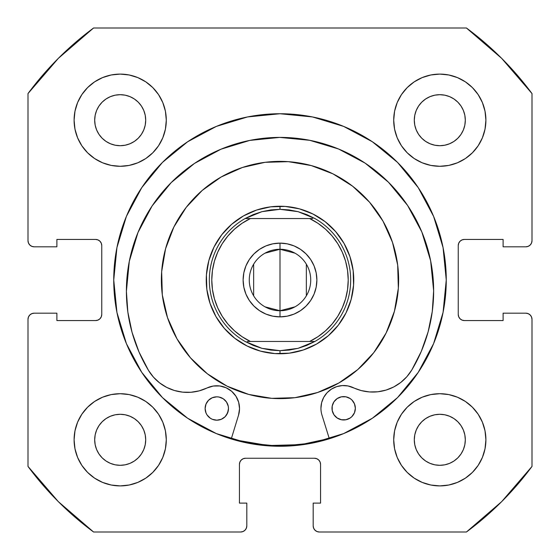 <?xml version="1.0" encoding="UTF-8"?>
<svg xmlns="http://www.w3.org/2000/svg" width="560" height="560" viewBox="0 0 560 560"><rect width="100%" height="100%" fill="white"/><g stroke="black" fill="none" stroke-linecap="round" stroke-linejoin="round"><path stroke-width="0.84" d="M446.257 280A166.257 166.257 0 0 1 280 446.257A166.257 166.257 0 0 1 113.743 280L116.935 312.438L126.399 343.623L141.764 372.365L162.435 397.565L187.635 418.236L216.377 433.601L247.562 443.065L280 446.257L312.438 443.065L343.623 433.601L372.365 418.236L397.565 397.565L418.236 372.365L433.601 343.623L443.065 312.438L446.257 280L443.065 247.562L433.601 216.377L418.236 187.635L397.565 162.435L372.365 141.764L343.623 126.399L312.438 116.935L280 113.743L247.562 116.935L216.377 126.399L187.635 141.764L162.435 162.435L141.764 187.635L126.399 216.377L116.935 247.562L113.743 280A166.257 166.257 0 0 1 280 113.743A166.257 166.257 0 0 1 446.257 280A166.257 166.257 0 0 0 433.636 216.454M433.566 216.293A166.257 166.257 0 0 0 418.292 187.712M418.187 187.551A166.257 166.257 0 0 0 397.621 162.491M397.509 162.379A166.257 166.257 0 0 0 372.449 141.813M372.288 141.708A166.257 166.257 0 0 0 343.707 126.434M343.546 126.364A166.257 166.257 0 0 0 216.454 126.364M216.293 126.434A166.257 166.257 0 0 0 187.712 141.708M187.551 141.813A166.257 166.257 0 0 0 162.491 162.379M162.379 162.491A166.257 166.257 0 0 0 141.813 187.551M141.708 187.712A166.257 166.257 0 0 0 126.434 216.293M393.708 439.803A46.095 46.095 0 0 1 439.803 393.708A46.095 46.095 0 0 1 485.905 439.803A46.095 46.095 0 0 1 439.803 485.905A46.095 46.095 0 0 1 393.708 439.803L394.59 448.798L397.215 457.443L401.478 465.416L407.211 472.402L414.197 478.135L422.163 482.391L430.815 485.016L439.803 485.905L448.798 485.016L457.443 482.391L465.416 478.135L472.402 472.402L478.135 465.416L482.391 457.443L485.016 448.798L485.905 439.803L485.016 430.815L482.391 422.163L478.135 414.197L472.402 407.211L465.416 401.478L457.443 397.215L448.798 394.59L439.803 393.708L430.815 394.59L422.163 397.215L414.197 401.478L407.211 407.211L401.478 414.197L397.215 422.163L394.59 430.815L393.708 439.803L394.1 445.823M166.292 439.803A46.095 46.095 0 0 1 120.197 485.905A46.095 46.095 0 0 1 74.095 439.803L74.984 448.798L77.609 457.443L81.865 465.416L87.598 472.402L94.584 478.135L102.557 482.391L111.202 485.016L120.197 485.905L129.185 485.016L137.837 482.391L145.803 478.135L152.789 472.402L158.522 465.416L162.785 457.443L165.41 448.798L166.292 439.803L165.41 430.815L162.785 422.163L158.522 414.197L152.789 407.211L145.803 401.478L137.837 397.215L129.185 394.59L120.197 393.708L111.202 394.59L102.557 397.215L94.584 401.478L87.598 407.211L81.865 414.197L77.609 422.163L74.984 430.815L74.095 439.803A46.095 46.095 0 0 1 120.197 393.708A46.095 46.095 0 0 1 166.292 439.803M485.905 120.197A46.095 46.095 0 0 1 439.803 166.292A46.095 46.095 0 0 1 393.708 120.197L394.59 129.185L397.215 137.837L401.478 145.803L407.211 152.789L414.197 158.522L422.163 162.785L430.815 165.41L439.803 166.292L448.798 165.41L457.443 162.785L465.416 158.522L472.402 152.789L478.135 145.803L482.391 137.837L485.016 129.185L485.905 120.197L485.016 111.202L482.391 102.557L478.135 94.584L472.402 87.598L465.416 81.865L457.443 77.609L448.798 74.984L439.803 74.095L430.815 74.984L422.163 77.609L414.197 81.865L407.211 87.598L401.478 94.584L397.215 102.557L394.59 111.202L393.708 120.197A46.095 46.095 0 0 1 439.803 74.095A46.095 46.095 0 0 1 485.905 120.197L485.016 129.185M166.292 120.197A46.095 46.095 0 0 1 120.197 166.292A46.095 46.095 0 0 1 74.095 120.197L74.984 129.185L77.609 137.837L81.865 145.803L87.598 152.789L94.584 158.522L102.557 162.785L111.202 165.41L120.197 166.292L129.185 165.41L137.837 162.785L145.803 158.522L152.789 152.789L158.522 145.803L162.785 137.837L165.41 129.185L166.292 120.197L165.41 111.202L162.785 102.557L158.522 94.584L152.789 87.598L145.803 81.865L137.837 77.609L129.185 74.984L120.197 74.095L111.202 74.984L102.557 77.609L94.584 81.865L87.598 87.598L81.865 94.584L77.609 102.557L74.984 111.202L74.095 120.197A46.095 46.095 0 0 1 120.197 74.095A46.095 46.095 0 0 1 166.292 120.197L165.9 114.177M145.215 125.174L145.705 120.197A25.508 25.508 0 0 1 120.197 145.705A25.508 25.508 0 0 1 94.689 120.197A25.508 25.508 0 0 1 120.197 94.689A25.508 25.508 0 0 1 145.705 120.197L145.215 125.174L143.759 129.955L141.407 134.365L138.229 138.229L134.365 141.407L129.955 143.759L125.174 145.215L120.197 145.705L115.22 145.215L110.432 143.759L106.022 141.407L102.158 138.229L98.987 134.365L96.628 129.955L95.179 125.174L94.689 120.197L95.179 115.22L96.628 110.432L98.987 106.022L102.158 102.158L106.022 98.987L110.432 96.628L115.22 95.179L120.197 94.689L125.174 95.179L129.955 96.628L134.365 98.987L138.229 102.158L141.407 106.022L143.759 110.432L145.215 115.22L145.705 120.197L145.215 115.22L143.759 110.432L141.407 106.022L138.229 102.158L134.365 98.987L129.955 96.628M464.821 125.174L465.311 120.197A25.508 25.508 0 0 1 439.803 145.705A25.508 25.508 0 0 1 414.295 120.197A25.508 25.508 0 0 1 439.803 94.689A25.508 25.508 0 0 1 465.311 120.197L464.821 125.174L463.372 129.955L461.013 134.365L457.842 138.229L453.978 141.407L449.568 143.759L444.78 145.215L439.803 145.705L434.826 145.215L430.045 143.759L425.635 141.407L421.771 138.229L418.593 134.365L416.241 129.955L414.785 125.174L414.295 120.197L414.785 115.22L416.241 110.432L418.593 106.022L421.771 102.158L425.635 98.987L430.045 96.628L434.826 95.179L439.803 94.689L444.78 95.179L449.568 96.628L453.978 98.987L457.842 102.158L461.013 106.022L463.372 110.432L464.821 115.22L465.311 120.197L464.821 115.22L463.372 110.432L461.013 106.022L457.842 102.158L453.978 98.987L449.568 96.628M145.215 444.78L145.705 439.803A25.508 25.508 0 0 1 120.197 465.311A25.508 25.508 0 0 1 94.689 439.803A25.508 25.508 0 0 1 120.197 414.295A25.508 25.508 0 0 1 145.705 439.803L145.215 444.78L143.759 449.568L141.407 453.978L138.229 457.842L134.365 461.013L129.955 463.372L125.174 464.821L120.197 465.311L115.22 464.821L110.432 463.372L106.022 461.013L102.158 457.842L98.987 453.978L96.628 449.568L95.179 444.78L94.689 439.803L95.179 434.826L96.628 430.045L98.987 425.635L102.158 421.771L106.022 418.593L110.432 416.241L115.22 414.785L120.197 414.295L125.174 414.785L129.955 416.241L134.365 418.593L138.229 421.771L141.407 425.635L143.759 430.045L145.215 434.826L145.705 439.803L145.215 434.826L143.759 430.045L141.407 425.635L138.229 421.771L134.365 418.593L129.955 416.241M464.821 444.78L465.311 439.803A25.508 25.508 0 0 1 439.803 465.311A25.508 25.508 0 0 1 414.295 439.803A25.508 25.508 0 0 1 439.803 414.295A25.508 25.508 0 0 1 465.311 439.803L464.821 444.78L463.372 449.568L461.013 453.978L457.842 457.842L453.978 461.013L449.568 463.372L444.78 464.821L439.803 465.311L434.826 464.821L430.045 463.372L425.635 461.013L421.771 457.842L418.593 453.978L416.241 449.568L414.785 444.78L414.295 439.803L414.785 434.826L416.241 430.045L418.593 425.635L421.771 421.771L425.635 418.593L430.045 416.241L434.826 414.785L439.803 414.295L444.78 414.785L449.568 416.241L453.978 418.593L457.842 421.771L461.013 425.635L463.372 430.045L464.821 434.826L465.311 439.803L464.821 434.826L463.372 430.045L461.013 425.635L457.842 421.771L453.978 418.593L449.568 416.241M29.799 245.007L31.794 246.344L34.146 246.813A6.146 6.146 0 0 1 28 240.66L28 93.569A313.46 313.46 0 0 1 93.569 28L466.431 28L501.655 58.345L532 93.569L532 240.66L531.531 243.019L530.201 245.007L528.206 246.344L525.854 246.813L503.111 246.813L503.111 239.435L464.387 239.435L462.035 239.904L460.047 241.234L458.71 243.229L458.241 245.581L458.241 314.419L458.71 316.771L460.047 318.766L462.035 320.096L464.387 320.565L503.111 320.565L503.111 313.187L525.854 313.187L528.206 313.656L530.201 314.993L531.531 316.981L532 319.34L532 466.431L501.655 501.655L466.431 532L319.34 532L316.981 531.531L314.993 530.201L313.656 528.206L313.187 525.854L313.187 503.111L320.565 503.111L320.565 464.387L320.096 462.035L318.766 460.047L316.771 458.71L314.419 458.241L245.581 458.241L243.229 458.71L241.234 460.047L239.904 462.035L239.435 464.387L239.435 503.111L246.813 503.111L246.813 525.854L246.344 528.206L245.007 530.201L243.019 531.531L240.66 532L93.569 532L58.345 501.655L28 466.431L28 319.34L28.469 316.981L29.799 314.993L31.794 313.656L34.146 313.187L56.889 313.187L56.889 320.565L95.613 320.565L97.965 320.096L99.953 318.766L101.29 316.771L101.759 314.419L101.759 245.581L101.29 243.229L99.953 241.234L97.965 239.904L95.613 239.435L56.889 239.435L56.889 246.813L34.146 246.813L31.794 246.344L29.799 245.007L28.469 243.019L28 240.66L28 93.569L58.345 58.345L93.569 28L466.431 28A313.46 313.46 0 0 1 532 93.569L532 240.66A6.146 6.146 0 0 1 525.854 246.813L503.111 246.813L503.111 239.435L464.387 239.435A6.146 6.146 0 0 0 458.241 245.581L458.71 243.229M530.201 245.007L528.206 246.344M462.035 320.096L464.387 320.565A6.146 6.146 0 0 1 458.241 314.419L458.241 245.581M464.387 320.565L503.111 320.565L503.111 313.187L525.854 313.187L528.206 313.656L530.201 314.993M531.531 316.981L532 319.34L532 466.431A313.46 313.46 0 0 1 466.431 532L319.34 532A6.146 6.146 0 0 1 313.187 525.854L313.187 503.111L320.565 503.111L320.565 464.387A6.146 6.146 0 0 0 314.419 458.241L316.771 458.71M314.993 530.201L313.656 528.206M239.904 462.035L239.435 464.387A6.146 6.146 0 0 1 245.581 458.241L314.419 458.241M239.435 464.387L239.435 503.111L246.813 503.111L246.813 525.854L246.344 528.206L245.007 530.201M29.799 314.993L31.794 313.656M101.29 316.771L101.759 314.419A6.146 6.146 0 0 1 95.613 320.565L56.889 320.565L56.889 313.187L34.146 313.187A6.146 6.146 0 0 0 28 319.34L28 466.431A313.46 313.46 0 0 0 93.569 532L240.66 532A6.146 6.146 0 0 0 246.813 525.854M97.965 239.904L95.613 239.435A6.146 6.146 0 0 1 101.759 245.581L101.759 314.419M439.803 166.292L445.823 165.9M120.197 393.708L114.177 394.1M145.803 81.865L137.837 77.609M129.185 74.984L120.197 74.095M81.865 94.584L77.609 102.557M162.785 137.837L165.41 129.185M465.416 81.865L457.443 77.609M422.163 162.785L430.815 165.41M478.135 145.803L482.391 137.837M137.837 397.215L129.185 394.59M81.865 414.197L77.609 422.163M74.984 430.815L74.095 439.803M94.584 478.135L102.557 482.391M397.215 422.163L394.59 430.815M414.197 478.135L422.163 482.391M430.815 485.016L439.803 485.905M478.135 465.416L482.391 457.443M125.174 95.179L120.197 94.689L115.22 95.179L110.432 96.628L106.022 98.987L102.158 102.158L98.987 106.022L96.628 110.432M95.179 115.22L94.689 120.197L95.179 125.174L96.628 129.955L98.987 134.365L102.158 138.229L106.022 141.407L110.432 143.759M115.22 145.215L120.197 145.705L125.174 145.215L129.955 143.759L134.365 141.407L138.229 138.229L141.407 134.365L143.759 129.955M444.78 95.179L439.803 94.689L434.826 95.179L430.045 96.628L425.635 98.987L421.771 102.158L418.593 106.022L416.241 110.432M414.785 115.22L414.295 120.197L414.785 125.174L416.241 129.955L418.593 134.365L421.771 138.229L425.635 141.407L430.045 143.759M434.826 145.215L439.803 145.705L444.78 145.215L449.568 143.759L453.978 141.407L457.842 138.229L461.013 134.365L463.372 129.955M125.174 414.785L120.197 414.295L115.22 414.785L110.432 416.241L106.022 418.593L102.158 421.771L98.987 425.635L96.628 430.045M95.179 434.826L94.689 439.803L95.179 444.78L96.628 449.568L98.987 453.978L102.158 457.842L106.022 461.013L110.432 463.372M115.22 464.821L120.197 465.311L125.174 464.821L129.955 463.372L134.365 461.013L138.229 457.842L141.407 453.978L143.759 449.568M444.78 414.785L439.803 414.295L434.826 414.785L430.045 416.241L425.635 418.593L421.771 421.771L418.593 425.635L416.241 430.045M414.785 434.826L414.295 439.803L414.785 444.78L416.241 449.568L418.593 453.978L421.771 457.842L425.635 461.013L430.045 463.372M434.826 464.821L439.803 465.311L444.78 464.821L449.568 463.372L453.978 461.013L457.842 457.842L461.013 453.978L463.372 449.568M34.146 246.813L56.889 246.813L56.889 239.435L95.613 239.435M525.854 313.187A6.146 6.146 0 0 1 532 319.34M113.743 280A166.257 166.257 0 0 0 126.364 343.546M126.434 343.707A166.257 166.257 0 0 0 141.708 372.288M141.813 372.449A166.257 166.257 0 0 0 162.379 397.509M162.491 397.621A166.257 166.257 0 0 0 187.551 418.187M187.712 418.292A166.257 166.257 0 0 0 216.293 433.566M216.454 433.636A166.257 166.257 0 0 0 343.546 433.636M343.707 433.566A166.257 166.257 0 0 0 372.288 418.292M372.449 418.187A166.257 166.257 0 0 0 397.509 397.621M397.621 397.509A166.257 166.257 0 0 0 418.187 372.449M418.292 372.288A166.257 166.257 0 0 0 433.566 343.707M353.752 279.076L353.549 274.428M352.156 264.705L351.043 260.19M347.781 250.922L345.814 246.708M340.809 238.259L340.291 237.517M340.284 237.503L338.058 234.507M331.499 227.199L328.062 224.056M320.208 218.169L316.225 215.754M307.37 211.512L302.995 209.923M293.482 207.487L288.883 206.78M279.076 206.248L278.187 206.269M278.152 206.269L274.428 206.451M264.705 207.844L260.19 208.957M250.922 212.219L246.708 214.186M238.259 219.191L237.517 219.709M237.503 219.716L234.507 221.942M227.199 228.501L224.056 231.938M218.169 239.792L215.754 243.775M211.512 252.63L209.923 257.005M207.487 266.518L206.78 271.117M206.248 280.924L206.451 285.572M207.844 295.295L208.957 299.81M212.219 309.078L214.186 313.292M219.191 321.741L219.709 322.483M219.716 322.497L221.942 325.493M228.501 332.801L231.938 335.944M239.792 341.831L243.775 344.246M252.63 348.488L257.005 350.077M266.518 352.513L271.117 353.22M280.924 353.752L281.813 353.731M281.848 353.731L285.572 353.549M295.295 352.156L299.81 351.043M309.078 347.781L313.292 345.814M321.741 340.809L322.483 340.291M322.497 340.284L325.493 338.058M332.801 331.499L335.944 328.062M341.831 320.208L344.246 316.225M348.488 307.37L350.077 302.995M352.513 293.482L353.22 288.883M265.006 253.176L280 249.27A30.73 30.73 0 0 0 249.27 280A30.73 30.73 0 0 0 280 310.73L280 316.876A36.876 36.876 0 0 1 243.124 280A36.876 36.876 0 0 1 280 243.124L280 310.73A30.73 30.73 0 0 1 249.27 280A30.73 30.73 0 0 1 280 249.27L294.994 253.176M294.994 306.824L280 310.73L265.006 306.824M253.652 295.827L253.652 264.173M280 206.241L280 209.314L280 206.241A73.759 73.759 0 0 1 353.759 280A73.759 73.759 0 0 1 280 353.759A73.759 73.759 0 0 0 353.759 280A73.759 73.759 0 0 0 280 206.241L275.345 206.388L280 206.241A73.759 73.759 0 0 0 206.241 280A73.759 73.759 0 0 0 280 353.759L284.655 353.612L280 353.759A73.759 73.759 0 0 1 206.241 280A73.759 73.759 0 0 1 280 206.241M337.757 316.316L332.129 324.009L325.465 330.869L317.912 336.721L309.61 341.46L247.415 341.46L314.902 341.46L306.698 345.443L298.053 348.341L289.1 350.098A70.686 70.686 0 0 0 289.114 350.091A70.686 70.686 0 0 1 289.093 350.098L280 350.686L280 353.759L280 350.686L261.947 348.341L245.098 341.46A70.686 70.686 0 0 1 245.098 218.54L261.947 211.659L280 209.314L298.053 211.659L314.902 218.54A70.686 70.686 0 0 1 314.902 341.46L298.053 348.341L280 350.686L270.921 350.098M265.608 207.662L261.079 208.712M254.184 210.91L251.776 211.855M251.734 211.876L247.534 213.773M241.199 217.273L239.064 218.645M239.022 218.673L235.235 221.382M229.705 226.058L224.658 231.238M220.15 236.901L218.701 238.98M218.645 239.064L216.209 242.97M212.891 249.403L211.876 251.734M211.855 251.776L210.21 256.13L211.855 251.776M208.208 263.088L206.899 270.2L208.208 263.088M207.662 294.392L208.712 298.921M210.91 305.816L211.855 308.224M211.876 308.266L213.773 312.466M217.273 318.801L218.645 320.936M218.673 320.978L221.382 324.765M226.058 330.295L231.238 335.342M236.901 339.85L238.98 341.299M239.064 341.355L242.97 343.791M249.403 347.109L251.734 348.124M251.776 348.145L256.13 349.79L251.776 348.145M263.088 351.792L270.2 353.101L263.088 351.792M294.392 352.338L298.921 351.288M305.816 349.09L308.224 348.145M308.266 348.124L312.466 346.227M318.801 342.727L320.936 341.355M320.978 341.327L324.765 338.618M330.295 333.942L335.342 328.762M339.85 323.099L341.299 321.02M341.355 320.936L343.791 317.03M347.109 310.597L348.124 308.266M348.145 308.224L349.79 303.87M351.792 296.912L352.338 294.392M352.338 265.608L351.288 261.079M349.09 254.184L348.145 251.776M348.124 251.734L346.227 247.534M342.727 241.199L341.355 239.064M341.327 239.022L338.618 235.235M333.942 229.705L328.762 224.658M323.099 220.15L321.02 218.701M320.936 218.645L317.03 216.209M310.597 212.891L308.266 211.876M308.224 211.855L303.87 210.21M296.912 208.208L294.392 207.662M311.178 341.46L314.902 341.46A70.686 70.686 0 0 0 314.902 218.54L306.698 214.557L298.053 211.659L289.079 209.902M289.1 209.902L280 209.314L270.9 209.902A70.686 70.686 0 0 0 270.886 209.909A70.686 70.686 0 0 1 270.907 209.902L261.947 211.659L253.302 214.557L245.098 218.54L312.585 218.54L309.61 218.54L317.912 223.279L325.465 229.131L332.129 235.991L325.465 229.131M222.243 243.684L227.871 235.991L234.535 229.131L242.088 223.279L250.39 218.54L309.61 218.54A68.222 68.222 0 0 1 309.61 341.46M212.443 289.534L214.438 298.886L212.443 289.534L211.778 280L212.443 270.466L214.438 261.114L217.721 252.14L222.229 243.705M227.871 324.009L234.535 330.869L227.871 324.009L222.243 316.316M337.771 316.295L342.279 307.86L337.771 316.295M347.557 270.466L345.562 261.114L342.279 252.14L345.562 261.114L347.557 270.466L348.222 280L347.557 289.534L345.562 298.886L342.279 307.86M332.129 235.991L337.757 243.684M280 316.876L272.804 316.169L265.888 314.069L272.804 316.169L280 316.876L287.196 316.169L280 316.876L280 249.27A30.73 30.73 0 0 1 310.73 280A30.73 30.73 0 0 1 280 310.73A30.73 30.73 0 0 0 310.73 280A30.73 30.73 0 0 0 280 249.27L280 243.124L287.196 243.831L294.112 245.931L287.196 243.831L280 243.124L272.804 243.831L280 243.124A36.876 36.876 0 0 1 316.876 280A36.876 36.876 0 0 1 280 316.876M249.34 300.489L245.931 294.112L243.831 287.196L245.931 294.112L249.34 300.489L253.925 306.075L259.511 310.66L265.888 314.069M243.831 272.804L245.931 265.888L249.34 259.511L245.931 265.888L243.831 272.804L243.124 280L243.831 287.196M253.925 253.925L259.511 249.34L265.888 245.931L259.511 249.34L253.925 253.925L249.34 259.511M310.66 259.511L314.069 265.888L316.169 272.804L314.069 265.888L310.66 259.511L306.075 253.925L300.489 249.34L294.112 245.931M316.169 287.196L314.069 294.112L310.66 300.489L314.069 294.112L316.169 287.196L316.876 280L316.169 272.804M306.075 306.075L300.489 310.66L294.112 314.069L300.489 310.66L306.075 306.075L310.66 300.489M270.9 350.098L261.947 348.341L253.302 345.443L245.098 341.46A70.686 70.686 0 0 1 245.098 218.54L248.822 218.54M337.771 243.705L342.279 252.14M250.39 218.54A68.222 68.222 0 0 0 250.39 341.46L242.088 336.721L234.535 330.869M222.229 316.295L217.721 307.86L214.438 298.886M272.804 243.831L265.888 245.931M287.196 316.169L294.112 314.069M306.348 264.173L306.348 295.827M333.977 414.785L332.227 410.578L333.977 414.785L337.204 417.998L339.227 419.076L341.418 419.734L345.975 419.727L350.182 417.977L351.946 416.521L354.473 412.727L355.355 408.254L354.452 403.788L351.918 400.001L350.147 398.552L345.933 396.816L341.376 396.823L337.169 398.58L333.949 401.807L332.213 406.021L332.227 410.578A11.676 11.676 0 0 0 355.355 408.254A11.676 11.676 0 0 1 343.693 419.951A11.676 11.676 0 0 1 331.996 408.296A11.676 11.676 0 0 0 332.22 410.564M210.336 418.236A11.676 11.676 0 0 0 216.811 420.189L221.291 419.293L225.071 416.752L227.598 412.958L228.48 408.485A11.676 11.676 0 0 1 216.818 420.189A11.676 11.676 0 0 1 205.121 408.534A11.676 11.676 0 0 0 210.322 418.229L212.352 419.307L216.818 420.189A11.676 11.676 0 0 0 228.48 408.506M321.958 415.023A22.743 22.743 0 0 1 320.936 408.317L321.636 402.654A22.743 22.743 0 0 0 321.958 415.023L329.336 438.774L321.958 415.023A22.743 22.743 0 0 1 353.381 387.709A22.743 22.743 0 0 0 347.956 385.938L361.235 390.572L369.481 391.944L377.839 391.783L386.029 390.096L393.764 386.939L400.799 382.424L406.882 376.691L411.817 369.943A153.622 153.622 0 0 0 433.643 290.78M126.399 291.347A153.622 153.622 0 0 0 148.512 370.433A45.486 45.486 0 0 0 207.018 387.982L213.276 386.043A22.743 22.743 0 0 0 207.018 387.982A45.486 45.486 0 0 1 148.512 370.433A153.622 153.622 0 0 1 279.734 137.403A153.622 153.622 0 0 1 411.817 369.943A45.486 45.486 0 0 1 353.381 387.709M433.643 290.717A153.622 153.622 0 0 0 407.596 205.45L388.444 182.196L365.134 163.135L338.548 148.988L309.715 140.301L279.734 137.403L249.774 140.413L220.969 149.205L194.439 163.45L171.192 182.602L152.131 205.912A153.622 153.622 0 0 0 126.399 291.284L129.297 261.331L126.399 291.312L127.841 312.032L132.069 332.374L138.999 351.96L148.512 370.433L153.475 377.16L159.579 382.865L166.628 387.359L174.377 390.488L182.574 392.14L190.932 392.273L199.171 390.866L207.018 387.982A22.743 22.743 0 0 1 238.539 415.177L231.252 438.956L238.539 415.177L239.54 408.702A22.743 22.743 0 0 1 239.54 408.723M407.589 205.443A153.622 153.622 0 0 0 388.465 182.217M388.423 182.182A153.622 153.622 0 0 0 279.776 137.403M279.699 137.403A153.622 153.622 0 0 0 171.213 182.581M137.984 232.498L152.131 205.912L171.171 182.623A153.622 153.622 0 0 0 152.131 205.912L137.984 232.498L129.297 261.331M219.828 385.973L213.276 386.043L219.828 385.973L226.128 387.772L231.658 391.293L235.949 396.242L238.651 402.213A22.743 22.743 0 0 0 219.814 385.966M353.409 387.723A45.486 45.486 0 0 0 411.817 369.943L421.267 351.442L428.127 331.828L432.278 311.472L433.643 290.745L430.633 260.778L421.841 231.973L407.596 205.443M342.258 385.581A22.743 22.743 0 0 0 331.485 389.081L336.651 386.645L342.258 385.581L347.956 385.938L342.258 385.581L336.651 386.645M327.096 392.714A22.743 22.743 0 0 0 327.075 392.728L331.485 389.081L327.082 392.721L323.736 397.341L327.082 392.721M321.636 402.654L323.736 397.341L321.636 402.654L320.936 408.317M238.651 402.213L239.54 408.702L238.651 402.213M214.501 397.061A11.676 11.676 0 0 0 205.121 408.534A11.676 11.676 0 0 1 216.776 396.83A11.676 11.676 0 0 1 228.48 408.485L228.249 406.21L226.499 402.003L223.272 398.79L219.058 397.054L216.776 396.83L212.31 397.726L208.53 400.267L206.003 404.061L205.121 408.534L206.017 413L207.102 415.016L210.329 418.229L212.352 419.307L216.818 420.189L221.291 419.293L223.307 418.208M369.481 391.944L377.839 391.783M400.799 382.424L406.882 376.691L411.817 369.943M421.267 351.442L428.127 331.828L432.278 311.472M365.134 163.135L338.548 148.988L309.715 140.301L279.734 137.403L249.774 140.413M126.399 291.312L127.841 312.032M348.124 397.481L345.933 396.816A11.676 11.676 0 0 1 355.355 408.254A11.676 11.676 0 0 0 343.651 396.599A11.676 11.676 0 0 0 331.996 408.296M332.22 406.007A11.676 11.676 0 0 1 333.949 401.814L332.213 406.021A11.676 11.676 0 0 0 331.996 408.282M337.204 417.998L341.418 419.734L345.975 419.727L348.166 419.055M228.48 408.471A11.676 11.676 0 0 0 228.249 406.224L226.499 402.003A11.676 11.676 0 0 0 219.058 397.054L221.249 397.712M208.558 416.78L210.329 418.229M226.52 414.981L228.256 410.767M228.249 406.203A11.676 11.676 0 0 0 226.499 402.01M341.376 396.823A11.676 11.676 0 0 0 333.956 401.8M207.347 373.772A118.622 118.622 0 0 1 186.228 207.347A118.622 118.622 0 0 1 352.653 186.228A118.622 118.622 0 0 0 186.228 207.347A118.622 118.622 0 0 0 207.347 373.772A118.622 118.622 0 0 0 373.772 352.653A118.622 118.622 0 0 0 352.653 186.228A118.622 118.622 0 0 1 373.772 352.653A118.622 118.622 0 0 1 207.347 373.772L190.449 357.798L176.988 338.828L167.496 317.604L162.316 294.931L161.665 271.684L165.564 248.759L173.859 227.038L186.228 207.347L202.202 190.449L221.172 176.988L242.396 167.496L265.069 162.316L288.316 161.665L311.241 165.564L332.962 173.859L352.653 186.228L369.551 202.202L383.012 221.172L392.504 242.396L397.684 265.069L398.335 288.316L394.436 311.241L386.141 332.962L373.772 352.653L357.798 369.551L338.828 383.012L317.604 392.504L294.931 397.684L271.684 398.335L248.759 394.436L227.038 386.141L207.347 373.772M268.373 445.543L300.888 444.633L329.245 438.48A165.949 165.949 0 0 1 231.343 438.655L236.299 440.097L268.373 445.543L300.888 444.633L329.245 438.48M234.829 338.303L247.072 345.996L260.575 351.155L274.834 353.577L289.282 353.171L303.38 349.951L316.575 344.05L328.37 335.678L338.303 325.171L345.996 312.928L351.155 299.425L353.577 285.166L353.171 270.718L349.951 256.62L344.05 243.425L335.678 231.63L325.171 221.697L312.928 214.004L299.425 208.845L285.166 206.423L270.718 206.829L256.62 210.049L243.425 215.95L231.63 224.322L221.697 234.829L214.004 247.072L208.845 260.575L206.423 274.834L206.829 289.282L210.049 303.38L215.95 316.575L224.322 328.37L234.829 338.303M353.577 285.166L351.155 299.425M274.834 353.577L260.575 351.155M206.423 274.834L208.845 260.575M285.166 206.423L299.425 208.845"/></g></svg>
